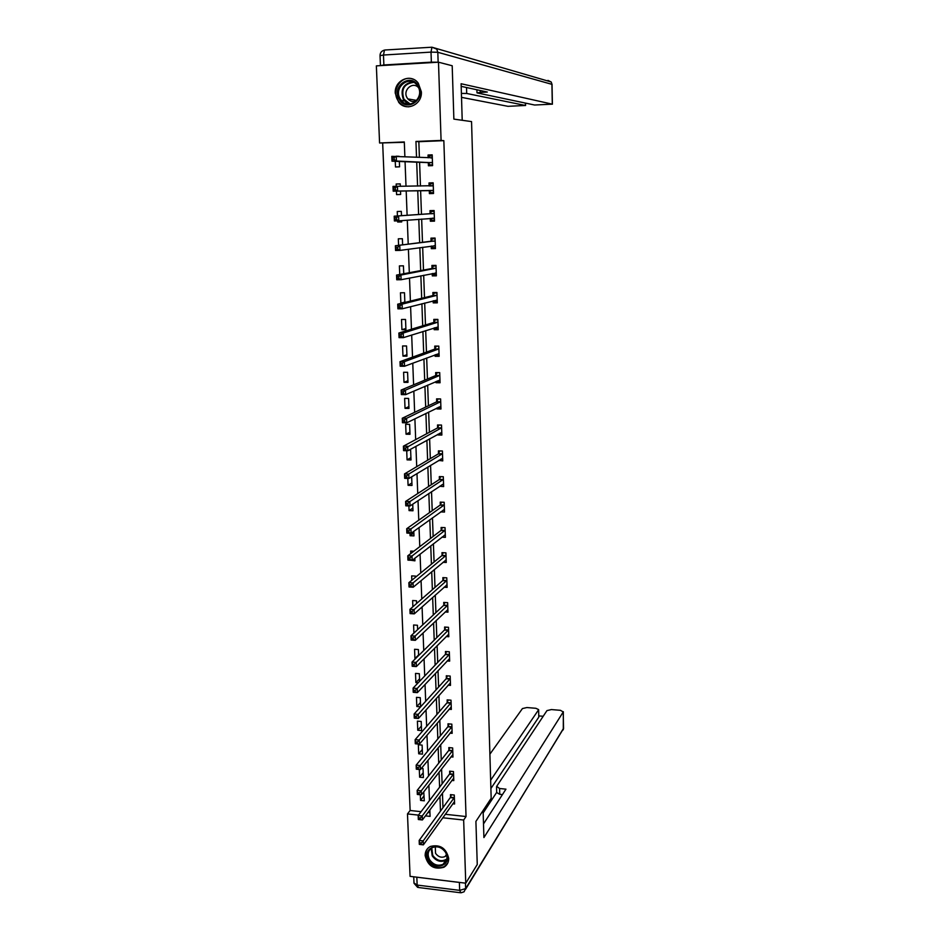<?xml version="1.0" encoding="UTF-8"?>
<svg xmlns="http://www.w3.org/2000/svg" width="940" height="940" viewBox="0 0 940 940"><rect width="100%" height="100%" fill="white"/><g stroke="black" fill="none" stroke-linecap="round" stroke-linejoin="round"><path stroke-width="1.41" d="M421.367 91.862C422.354 104.692 406.115 112.036 398.678 102.26L395.27 93.248C394.166 80.252 410.968 72.826 418.288 83.213L421.367 91.862M448.697 858.373C448.721 862.344 447.123 865.305 443.903 867.256C434.08 869.982 427.829 866.104 425.15 855.6C425.115 851.405 426.866 848.362 430.391 846.447C440.096 844.144 446.195 848.127 448.697 858.373M404.318 142.304L379.572 142.986L376.364 65.871L438.487 62.193L452.199 65.753L453.867 119.11L471.551 121.601L491.173 798.295L475.91 821.419L477.262 864.506L465.758 883.189L410.075 876.35L407.478 813.923L418.464 815.121M382.674 143.209L410.134 810.491L407.478 813.923M410.134 810.491L421.073 811.678M428.005 812.43L429.944 812.63M420.321 794.77L420.544 800.41L424.293 800.809L423.752 791.856M419.311 769.496L419.616 777.18L423.388 777.556L423.035 768.579L421.379 768.415M422.471 754.15L422.119 745.103L418.335 744.75L418.7 753.786L422.471 754.15M421.555 730.58L421.202 721.462L417.407 721.133L417.76 730.239L421.555 730.58M420.627 706.821L420.274 697.668L416.467 697.351L416.82 706.516L420.615 706.833M419.639 681.289L419.346 673.698L415.515 673.404L415.88 682.628L418.171 682.816M418.629 655.556L418.394 649.564L414.564 649.282L414.928 658.576L415.527 658.623M417.619 629.624L417.454 625.253L413.6 624.994L413.917 633.078M416.608 603.492L416.49 600.766L412.637 600.531L412.883 606.758M415.186 585.573L415.88 584.986M415.574 577.172L415.539 576.103L411.661 575.891L411.826 580.239M411.038 560.287L414.94 560.839L414.834 558.266M413.776 551.228L410.674 551.075L410.768 553.519M409.969 533.215L410.075 535.718L413.964 535.894L413.788 531.323M410.392 526.118L409.711 526.588M408.888 505.932L409.076 510.608L412.989 510.772L412.731 504.181M407.807 478.437L408.078 485.334L412.002 485.463L411.661 476.827M406.703 450.73L407.067 459.86L411.003 459.977L410.627 450.119L409.076 450.084M410.005 434.292L409.617 424.375L405.657 424.281L406.056 434.198L410.005 434.292M408.994 408.43L408.606 398.431L404.635 398.372L405.034 408.36L408.994 408.43M407.984 382.38L407.584 372.299L403.601 372.264L404 382.333L407.984 382.38M406.961 356.131L406.562 345.979L402.567 345.967L402.966 356.107L406.961 356.131M405.927 329.681L405.528 319.459L401.521 319.471L401.921 329.681L405.927 329.681M404.858 302.433L404.482 292.751L400.464 292.787L400.863 303.068L402.285 303.068M403.742 273.752L403.436 265.832L399.394 265.891L399.735 274.504M402.614 244.846L402.379 238.713L398.325 238.795L398.584 245.363M397.62 220.876L397.667 222.028L401.721 221.934L401.674 220.63M401.486 215.707L401.31 211.394L397.244 211.5L397.42 215.977M396.445 191.126L396.574 194.604L400.652 194.486L400.522 191.055M400.334 186.226L400.24 183.876L396.163 184.005L396.245 186.296M395.258 161.304L395.481 166.979L399.571 166.826L399.371 161.48M399.171 156.322L397.079 156.216M445.255 814.287L466.04 816.531L443.845 140.659L418.841 141.705L419.405 157.344M419.593 162.291L420.45 186.038M420.615 190.667L421.473 214.332M421.649 219.055L422.495 242.309M422.671 247.267L423.494 270.074M423.681 275.267L424.492 297.627M424.692 303.044L425.479 324.97M425.691 330.622L426.466 352.101M426.678 357.976L427.441 379.031M427.665 385.118L428.417 405.763M428.64 412.072L429.38 432.282M429.615 438.804L430.332 458.614M430.567 465.347L431.272 484.758M431.531 491.69L432.212 510.69M432.471 517.834L433.152 536.446M433.411 543.778L434.08 562.003M434.351 569.546L434.997 587.383M435.279 595.114L435.913 612.575M436.195 620.494L436.818 637.579M437.112 645.686L437.711 662.406M438.017 670.69L438.604 687.046M438.91 695.518L439.497 711.521M439.803 720.169L440.378 735.82M440.696 744.633L441.248 759.931M441.577 768.932L442.117 783.889M442.446 793.055L442.975 807.66M452.763 803.806L454.584 803.994L454.279 795.017L450.46 794.629L450.554 797.05M451.87 780.411L453.785 780.6L453.468 771.564L449.637 771.188L449.731 773.632M450.965 756.853L452.963 757.053L452.657 747.946L448.815 747.582L448.897 750.038M450.037 733.13L452.152 733.329L451.835 724.152L447.981 723.812L448.063 726.291M449.097 709.242L451.329 709.43L451.012 700.194L447.146 699.877L447.228 702.368M448.145 685.19L450.495 685.377L450.178 676.072L446.3 675.778L446.382 678.28M447.17 660.961L449.661 661.137L449.332 651.773L445.443 651.502L445.537 654.029M446.171 636.556L448.815 636.744L448.498 627.309L444.585 627.05L444.679 629.589M445.149 611.987L447.969 612.163L447.64 602.658L443.727 602.423L443.821 604.984M444.091 587.23L447.111 587.406L446.782 577.841L442.858 577.618L442.952 580.203M443.01 562.296L446.253 562.472L445.924 552.837L441.976 552.638L442.07 555.235M441.87 537.198L445.396 537.351L445.055 527.645L441.095 527.469L441.189 530.09M440.696 511.901L444.514 512.053L444.185 502.277L440.214 502.125L440.308 504.768M439.65 486.286L443.645 486.579L443.304 476.721L439.321 476.592L439.403 479.247M438.745 460.389L442.752 460.906L442.411 450.988L438.416 450.871L438.51 453.55M437.829 434.292L437.852 434.962L441.859 435.055L441.518 425.056L437.511 424.974L437.605 427.665M436.912 408.007L436.947 408.935L440.966 409.006L440.613 398.936L436.595 398.865L436.689 401.591M435.984 381.522L436.019 382.709L440.061 382.768L439.709 372.616L435.666 372.581L435.761 375.319M435.044 354.85L435.103 356.307L439.145 356.331L438.792 346.108L434.738 346.096L434.832 348.846M434.104 327.966L434.163 329.693L438.228 329.693L437.876 319.4L433.81 319.4L433.904 322.185M433.152 300.87L433.223 302.88L437.3 302.856L436.947 292.493L432.858 292.516L432.964 295.325M432.2 273.587L432.282 275.878L436.372 275.831L436.007 265.374L431.918 265.433L432.012 268.252M431.237 246.092L431.331 248.665L435.431 248.595L435.067 238.055L430.955 238.137L431.061 240.981M434.456 220.172L431.883 220.23L430.262 218.374L430.367 221.241L434.491 221.147L434.115 210.537L429.991 210.642L430.097 213.509M429.298 190.738L429.392 193.617L433.528 193.487L433.164 182.807L429.016 182.936L429.122 185.826M428.323 162.879L428.417 165.781L432.576 165.628L432.2 154.853L428.041 155.018L428.135 157.791M438.487 62.193L441.083 140.412L415.95 141.458L416.526 157.203M443.845 140.659L441.083 140.412M466.04 816.531L463.655 820.033L465.758 883.189M442.775 817.765L463.655 820.033M416.702 162.174L417.583 186.073M417.748 190.726L418.617 214.532M418.794 219.279L419.651 242.673M419.839 247.655L420.673 270.591M420.862 275.82L421.696 298.309M421.896 303.761L422.695 325.816M422.906 331.491L423.693 353.099M423.916 359.01L424.692 380.183M424.915 386.316L425.679 407.067M425.902 413.412L426.654 433.74M426.889 440.296L427.618 460.224M427.865 466.992L428.581 486.497M428.84 493.477L429.545 512.582M429.803 519.761L430.485 538.479M430.755 545.858L431.425 564.176M431.707 571.755L432.365 589.686M432.647 597.452L433.293 615.007M433.587 622.973L434.21 640.152M434.515 648.295L435.126 665.109M435.431 673.439L436.031 689.878M436.348 698.397L436.936 714.471M437.253 723.166L437.829 738.899M438.157 747.758L438.721 763.139M439.051 772.175L439.603 787.203M439.944 796.415L440.472 811.102M404.87 156.616L404.306 141.952L379.572 142.986M425.432 815.873L430.085 816.378L429.839 809.975M429.474 800.575L428.899 785.241M428.546 776.017L427.947 760.331M427.594 751.283L426.983 735.233M426.643 726.373L426.02 709.959M425.679 701.264L425.045 684.485M424.716 675.977L424.058 658.811M423.74 650.504L423.071 632.961M422.765 624.83L422.084 606.899M421.778 598.968L421.073 580.65M420.779 572.907L420.062 554.189M419.781 546.657L419.04 527.528M418.77 520.196L418.018 500.668M417.748 493.535L416.984 473.596M416.714 466.675L415.938 446.312M415.68 439.615L414.893 418.817M414.646 412.331L413.835 391.111M413.588 384.836L412.766 363.181M412.531 357.141L411.685 335.028M411.462 329.212L410.604 306.663M410.392 301.082L409.511 278.064M409.311 272.718L408.406 249.241M408.219 244.13L407.302 220.183M407.114 215.319L406.186 190.949M405.998 186.179L405.058 161.704M418.841 141.705L415.95 141.458M424.105 795.792L420.544 800.41M423.2 772.727L419.616 777.18M422.295 749.497L418.7 753.786M421.379 726.103L417.76 730.239M420.462 702.544L416.82 706.516M419.546 678.833L415.88 682.628M418.606 654.945L414.928 658.576M413.859 532.968L410.075 535.718M412.883 508.058L409.076 510.608M411.908 482.96L408.078 485.334M442.282 484.688L439.662 486.438M410.921 457.674L407.067 459.86M441.518 459.12L438.757 460.788M409.922 432.212L406.056 434.198M440.778 433.352L437.852 434.962M408.923 406.573L405.034 408.36M440.061 407.396L436.947 408.935M407.913 380.735L404 382.333M439.403 381.24L436.019 382.709M406.903 354.721L402.966 356.107M438.815 354.897L435.103 356.307M405.88 328.507L401.921 329.681M438.181 328.413L434.163 329.693M404.846 302.093L400.863 303.068M437.264 301.834L433.223 302.88M436.348 275.056L432.282 275.878M435.42 248.078L431.331 248.665M401.721 221.699L397.667 222.028M434.48 220.9L430.367 221.241M400.24 183.982L396.163 184.005M433.164 182.924L429.016 182.936M432.212 155.253L428.041 155.018M421.32 842.945L419.698 842.757L419.757 844.355L421.379 844.543L421.32 842.945L423.212 840.889L423.376 844.86L419.322 844.39L419.17 840.419L423.212 840.889L454.361 797.449M454.502 801.573L423.376 844.86L421.379 844.543M419.698 842.757L419.17 840.419L450.295 797.59L451.4 794.723M445.948 852.451C453.315 864.142 435.173 872.308 428.687 860.323C421.308 848.738 439.368 840.407 445.948 852.451M429.568 859.665C433.328 864.835 437.84 866.375 443.116 864.271C447.205 861.428 448.016 857.468 445.548 852.38C441.918 847.328 437.5 845.741 432.306 847.622C427.97 850.406 427.054 854.425 429.568 859.665M435.291 846.787L435.537 853.285C438.181 856.928 441.365 858.02 445.078 856.552L446.7 855.165M427.782 848.35C425.056 852.075 424.927 856.258 427.406 860.899C432.095 867.338 437.711 869.241 444.256 866.586L447.781 863.061M418.323 85.928C426.537 99.041 406.48 112.976 399.241 99.323C391.017 86.351 410.968 72.204 418.323 85.928M400.252 98.876L401.333 100.427C409.159 110.744 424.951 97.572 417.901 86.492L417.031 85.199C409.288 74.413 393.096 87.725 400.252 98.876M418.476 87.596C412.66 80.969 402.308 90.369 407.126 97.842L407.866 98.912C410.31 101.555 413.142 102.19 416.361 100.827M413.295 79.265C402.261 74.237 390.993 89.723 397.843 100.31L399.218 102.272C401.862 105.292 405.093 106.808 408.923 106.819M483.101 810.527L483.912 837.564L563.236 711.956L560.487 710.323L551.416 709.571L546.962 710.605L496.684 786.345L499.587 788.507L499.739 794.3L496.684 792.549L496.531 786.956M483.501 823.934L505.955 789.154L499.587 788.507M459.39 882.437L416.831 877.208L417.149 885.069L459.66 890.356L459.39 882.437L460.083 882.484M538.785 716.903L538.632 709.606L535.87 708.29L526.894 707.538L522.428 708.572L489.893 754.197M543.202 716.28L538.761 715.904M538.514 709.9L490.645 780.235M416.185 877.102L416.831 877.208M483.172 812.924L496.684 792.373M538.679 717.314L490.892 788.531M502.454 794.57L499.739 794.3M462.21 120.285L461.105 83.742L552.285 104.164L551.933 84.342L437.817 52.276L438.146 62.216M466.522 87.514L466.698 93.471L525.437 105.468L525.389 103.083M466.698 93.471L461.399 93.401M461.517 97.361L507.964 106.326L525.437 105.468M383.873 64.966L431.366 62.146L431.014 52.111L383.473 55.037L383.873 64.966L380.571 65.624M480.246 90.51L480.305 92.414L477.179 92.919L534.613 105.022L552.285 104.164M480.305 92.414L487.308 92.05L461.235 86.362M437.876 62.228L431.366 62.146M420.333 818L418.7 817.823L418.77 819.433L420.392 819.61L420.333 818L422.236 815.955L422.389 819.962L418.323 819.516L418.171 815.509L422.236 815.955L453.55 774.008M453.691 778.167L422.389 819.962L420.392 819.61M418.7 817.823L418.171 815.509L449.473 774.161L450.613 771.282M419.334 792.866L417.701 792.702L417.76 794.312L419.393 794.488L419.334 792.866L421.249 790.846L421.402 794.876L417.325 794.453L417.16 790.423L421.249 790.846L452.739 750.402M452.88 754.597L421.402 794.876L419.393 794.488M417.701 792.702L417.16 790.423L448.65 750.567L449.802 747.676M418.323 767.545L416.69 767.381L416.749 769.014L418.394 769.178L418.323 767.545L420.251 765.536L420.403 769.602L416.314 769.202L416.15 765.136L420.251 765.536L451.917 726.632M452.07 730.85L420.403 769.602L418.394 769.178M416.69 767.381L416.15 765.136L447.816 726.808L449.003 723.906M417.313 742.024L415.668 741.871L415.738 743.516L417.384 743.669L417.313 742.024L419.24 740.039L419.405 744.139L415.304 743.763L415.139 739.663L419.24 740.039L451.094 702.697M451.235 706.951L419.405 744.139L417.384 743.669M415.668 741.871L415.139 739.663L446.97 702.873L448.192 699.971M416.291 716.315L414.646 716.174L414.704 717.831L416.361 717.972L416.291 716.315L418.23 714.353L418.394 718.489L414.27 718.125L414.105 714L418.23 714.353L450.26 678.586M450.413 682.863L418.394 718.489L416.361 717.972M414.646 716.174L414.105 714L446.124 678.774L447.381 675.86M415.269 690.407L413.612 690.277L413.671 691.946L415.327 692.075L415.269 690.407L417.207 688.468L417.372 692.627L413.236 692.298L413.071 688.139L417.207 688.468L449.426 654.311M449.579 658.623L417.372 692.627L415.327 692.075M413.612 690.277L413.071 688.139L445.278 654.51L446.559 651.573M414.235 664.31L412.566 664.181L412.637 665.861L414.293 665.99L414.235 664.31L416.185 662.383L416.349 666.577L412.202 666.26L412.037 662.077L416.185 662.383L448.58 629.859M448.733 634.195L416.349 666.577L414.293 665.99M412.566 664.181L412.037 662.077L444.42 630.059L445.736 627.121M413.189 638.002L411.52 637.884L411.579 639.576L413.248 639.693L413.189 638.002L415.151 636.098L415.315 640.328L411.144 640.034L410.98 635.816L415.151 636.098L447.734 605.231M447.887 609.602L415.315 640.328L413.248 639.693M411.52 637.884L410.98 635.816L443.562 605.442L444.914 602.493M446.347 585.209L447.041 585.256M412.131 611.493L410.463 611.388L410.522 613.091L412.202 613.197L412.131 611.493L414.105 609.614L414.27 613.867L410.099 613.609L409.922 609.355L414.105 609.614L446.876 580.415M447.029 584.821L414.27 613.867L412.202 613.197M410.463 611.388L409.922 609.355L442.681 580.65L444.079 577.689M445.337 560.346L446.183 560.393M411.074 584.774L409.394 584.68L409.464 586.395L411.144 586.49L411.074 584.774L413.06 582.918L413.224 587.206L409.029 586.971L408.853 582.683L413.06 582.918L446.018 555.434M446.171 559.876L413.224 587.206L411.144 586.49M409.394 584.68L408.853 582.683L441.812 555.669L443.245 552.697M444.291 535.307L445.325 535.354M410.005 557.855L408.312 557.761L408.383 559.5L410.075 559.582L410.005 557.855L411.99 556.022L412.166 560.346L407.948 560.123L407.784 555.81L411.99 556.022L445.149 530.266M445.302 534.743L412.166 560.346L410.075 559.582M408.312 557.761L407.784 555.81L440.93 530.513L442.411 527.528M408.383 559.5L407.948 560.123M443.198 510.091L444.456 510.138M408.923 530.724L407.231 530.642L407.302 532.393L408.994 532.463L408.923 530.724L410.933 528.914L411.097 533.274L406.867 533.074L406.703 528.715L410.933 528.914L444.268 504.921M444.432 509.421L411.097 533.274L408.994 532.463M407.231 530.642L406.703 528.715L440.073 505.144L441.565 502.183M407.302 532.393L406.867 533.074M442.07 484.688L443.574 484.735M407.843 503.37L406.139 503.299L406.209 505.062L407.913 505.132L407.843 503.37L409.852 501.584L410.028 505.978L405.786 505.814L405.61 501.42L409.852 501.584L443.386 479.388M443.551 483.924L410.028 505.978L407.913 505.132M406.139 503.299L405.61 501.42L439.145 479.647L440.719 476.639M406.209 505.062L405.786 505.814M440.872 459.096L442.693 459.143M406.75 475.805L405.046 475.757L405.116 477.52L406.82 477.579L406.75 475.805L408.771 474.054L408.935 478.472L404.682 478.331L404.505 473.913L408.771 474.054L442.505 453.668M442.658 458.238L408.935 478.472L406.82 477.579M405.046 475.757L404.505 473.913L438.24 453.938L439.873 450.918M405.116 477.52L404.682 478.331M439.603 433.316L441.8 433.375M403.93 447.981L404 449.767L405.716 449.814L405.645 448.028L403.93 447.981L403.401 446.183L407.678 446.288L407.854 450.754L403.577 450.636L403.401 446.183L437.335 428.029L439.015 425.021L441.518 425.068M405.645 448.028L441.612 427.759M441.765 432.353L407.854 450.754L405.716 449.814M404 449.767L403.577 450.636M438.334 407.314L440.907 407.408M438.334 398.901L440.625 399.042M404.529 420.027L402.814 419.992L402.884 421.79L404.611 421.825L404.529 420.027L406.573 418.312L406.75 422.812L402.461 422.73L402.273 418.23L406.573 418.312L440.707 401.65M440.872 406.291L406.75 422.812L404.611 421.825M402.814 419.992L402.273 418.23L436.419 401.944L438.111 399.007M402.884 421.79L402.461 422.73M437.206 380.994L440.002 381.252M437.688 372.593L439.72 372.828M403.413 391.804L401.686 391.78L401.756 393.59L403.483 393.625L403.413 391.804L405.457 390.123L405.634 394.647L401.333 394.589L401.157 390.053L405.457 390.123L439.803 375.354M439.967 380.03L405.634 394.647L403.483 393.625M401.686 391.78L401.157 390.053L435.49 375.659L437.194 372.804M401.756 393.59L401.333 394.589M436.066 354.462L439.098 354.909M437.135 346.096L438.804 346.413M402.285 363.357L400.558 363.334L400.628 365.166L402.355 365.178L402.285 363.357L404.341 361.689L404.517 366.259L400.193 366.224L400.017 361.665L404.341 361.689L438.886 348.869M439.051 353.569L404.517 366.259L402.355 365.178M400.558 363.334L400.017 361.665L434.562 349.175L436.278 346.402M400.628 365.166L400.193 366.224M434.926 327.707L438.181 328.354M436.724 319.4L435.349 319.812L437.887 319.812M401.145 334.675L399.406 334.675L399.477 336.52L401.215 336.52L401.145 334.675L403.213 333.042L403.389 337.648L399.054 337.636L398.865 333.042L403.213 333.042L437.97 322.173M438.134 326.92L403.389 337.648L401.215 336.52M399.406 334.675L398.865 333.042L433.622 322.49L435.349 319.812M399.477 336.52L399.054 337.636M433.775 300.718L434.715 301.634L437.264 301.611M436.618 292.493L434.409 293.022L436.959 292.998M399.994 305.759L398.255 305.77L398.325 307.627L400.076 307.627L399.994 305.759L402.073 304.161L402.261 308.802L397.902 308.825L397.714 304.184L402.073 304.161L437.041 295.289M437.206 300.072L402.261 308.802L400.076 307.627M398.255 305.77L397.714 304.184L432.682 295.618L434.409 293.022M398.325 307.627L397.902 308.825M432.612 273.505L433.775 274.703L436.336 274.668M436.019 265.562L433.469 266.032L436.031 265.997M398.842 276.618L397.091 276.642L397.162 278.51L398.913 278.499L398.842 276.618L400.922 275.044L401.11 279.721L396.739 279.767L396.551 275.091L400.922 275.044L436.113 268.194M436.278 273.011L401.11 279.721L398.913 278.499M397.091 276.642L396.551 275.091L431.73 268.534L433.469 266.032M397.162 278.51L396.739 279.767M431.437 246.057L432.835 247.572L435.396 247.525M435.079 238.513L432.529 238.831L435.091 238.784M397.679 247.232L395.916 247.267L395.998 249.159L397.749 249.124L397.679 247.232L399.77 245.681L399.958 250.404L395.564 250.487L395.376 245.763L435.161 240.899M435.338 245.751L399.958 250.404L397.749 249.124M395.916 247.267L395.376 245.763L430.779 241.251L432.529 238.831M395.998 249.159L395.564 250.487M434.139 211.265L431.566 211.43L434.151 211.359M396.504 217.61L394.741 217.657L394.812 219.561L396.574 219.513L396.504 217.61L398.607 216.094L398.795 220.853L394.389 220.959L394.201 216.2L434.221 213.404M434.386 218.292L398.795 220.853L396.574 219.513M394.741 217.657L394.201 216.2L429.815 213.756L431.566 211.43M394.812 219.561L394.389 220.959M430.92 192.688L433.505 192.618L430.92 192.688L428.993 190.514L393.202 191.184L393.002 186.402L433.258 185.685M429.016 185.967L430.614 183.817L433.199 183.735M395.317 187.753L397.432 186.261L397.62 191.055L393.202 191.184L393.625 189.727L395.387 189.668L395.317 187.753L393.543 187.8L393.625 189.727M433.434 190.608L397.62 191.055L395.387 189.668M393.002 186.402L393.543 187.8M432.553 165.029L429.956 164.935L432.541 164.841M428.24 157.791L429.639 156.005L432.236 155.899M429.956 164.935L428.017 162.632L391.992 161.175L391.804 156.346L432.294 157.767M394.119 157.638L396.245 156.169L396.433 161.01L391.992 161.175L392.415 159.636L394.201 159.577L394.119 157.638L392.344 157.709L392.415 159.636M432.471 162.726L396.433 161.01L394.201 159.577M391.804 156.346L392.344 157.709M454.114 797.99L450.295 797.59M454.29 797.625L450.483 797.238M443.116 864.271L445.678 860.417C440.437 862.52 435.948 860.993 432.212 855.846L431.143 848.338M431.742 847.927L432.717 855.365C436.924 860.864 441.636 862.086 446.853 859.031M409.065 104.129L403.366 99.393C400.123 89.629 403.201 83.789 412.589 81.874M413.694 82.379C404.082 83.648 400.839 89.277 403.953 99.24L410.263 104.046M465.453 883.154L465.629 888.606L563.53 728.57L563.236 711.956M563.624 728.183L465.606 889.252M465.629 888.606L459.66 890.356L460.941 892.812L464.031 891.825L465.629 888.606M460.142 892.706L418.547 887.513L417.149 885.069L413.988 882.93L413.741 876.809M548.466 81.204L547.938 80.382L551.181 81.98L552.038 84.4L552.403 104.211M380.042 55.66L383.473 55.037L384.472 50.184C381.581 50.842 380.101 52.663 380.042 55.66L380.441 65.483M384.672 50.043L383.391 50.454M437.817 52.276L436.783 49.127L431.942 47.212L431.014 52.111L437.817 52.276M385.118 49.996L431.942 47.212L551.181 81.98L552.038 84.4M453.303 774.536L449.473 774.161M453.48 774.184L449.661 773.808M452.493 750.931L448.65 750.567M452.669 750.578L448.827 750.226M451.67 727.149L447.816 726.808M451.846 726.808L447.992 726.467M450.836 703.202L446.97 702.873M451.024 702.873L447.158 702.544M450.013 679.08L446.124 678.774M450.19 678.762L446.312 678.457M449.167 654.792L445.278 654.51M449.355 654.475L445.466 654.193M448.321 630.317L444.42 630.059M448.509 630.023L444.608 629.765M447.475 605.677L443.551 605.442L447.475 605.677M447.663 605.384L443.739 605.149M446.618 580.861L442.681 580.65L446.629 580.85M446.805 580.579L442.869 580.356M445.748 555.869L441.812 555.669M445.948 555.587L442 555.399M440.954 530.489L444.914 530.665L440.93 530.513M445.078 530.418L441.119 530.242M440.073 505.144L444.044 505.297L440.038 505.168M444.197 505.074L440.226 504.921M439.191 479.612L443.175 479.741L439.145 479.647M443.316 479.529L439.332 479.4M442.235 454.044L438.24 453.938M442.435 453.809L438.428 453.703M441.342 428.123L437.335 428.029M441.541 427.9L437.523 427.806M440.437 402.003L436.419 401.944M440.637 401.791L436.606 401.721M439.532 375.695L435.49 375.659M439.732 375.495L435.69 375.448M438.616 349.198L434.562 349.175M438.815 348.998L434.762 348.975M437.699 322.49L433.622 322.49M437.899 322.303L433.822 322.314M436.771 295.583L432.682 295.618M436.971 295.407L432.882 295.442M436.195 272.929L435.502 272.929M435.831 268.476L431.73 268.534M436.031 268.311L431.93 268.37M435.255 245.657L434.186 245.681M434.891 241.169L430.779 241.251M435.091 241.016L430.978 241.098M434.304 218.186L431.93 218.245M433.939 213.65L429.815 213.756M434.139 213.509L430.015 213.615M433.352 190.503L429.204 190.632M433.14 190.385L428.993 190.514M433.187 185.791L429.039 185.932M432.388 162.62L428.229 162.773M432.177 162.479L428.017 162.632M432.224 157.861L430.755 157.92M445.078 856.552L446.488 854.437M407.866 98.912L416.737 100.404M409.217 104.129L404.447 100.944L401.333 100.427M404.799 103.165L408.042 103.682M563.33 711.686L563.307 729.816M414.011 883.271L417.666 887.407M538.632 709.606L538.785 717.02M476.991 92.813L476.909 89.782M525.566 105.515L525.507 103.106M445.772 555.846L441.835 555.646M442.294 453.997L438.298 453.891M441.412 428.076L437.394 427.982M440.519 401.956L436.489 401.885M439.615 375.636L435.584 375.601M438.71 349.128L434.656 349.116M437.805 322.42L433.74 322.432M436.889 295.512L432.799 295.548M435.96 268.405L431.86 268.464M435.02 241.098L430.908 241.18M434.08 213.58L429.956 213.686M433.14 185.85L429.956 185.956M432.177 157.908L431.272 157.944"/></g></svg>
